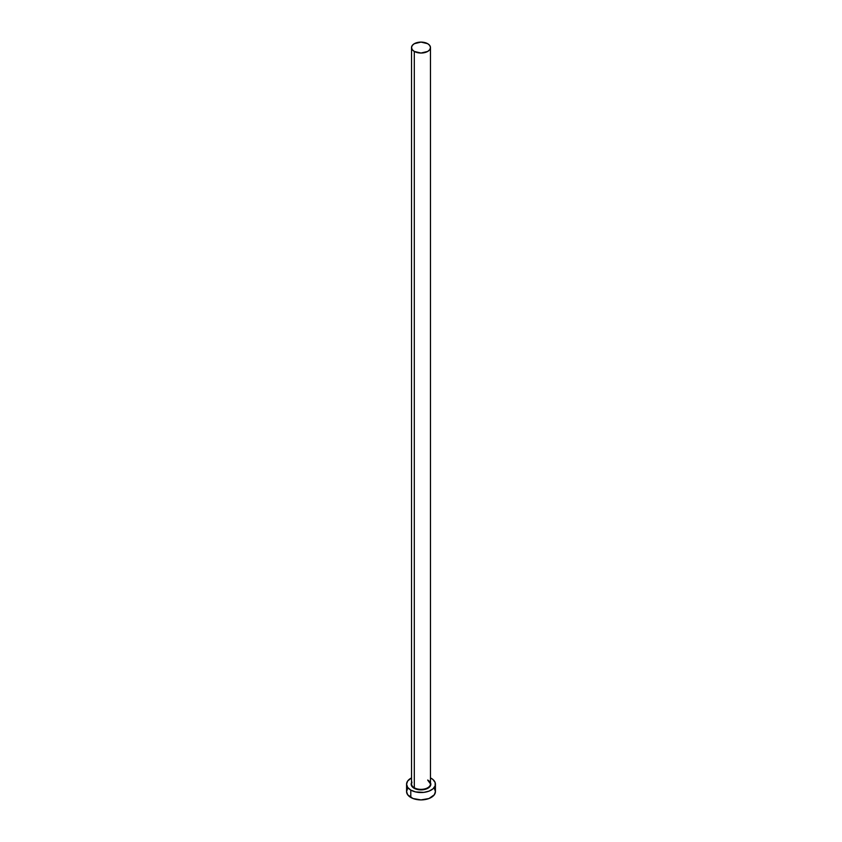 <?xml version="1.0" encoding="UTF-8"?>
<svg xmlns="http://www.w3.org/2000/svg" width="842" height="842" viewBox="0 0 842 842"><rect width="100%" height="100%" fill="white"/><g stroke="black" fill="none" stroke-linecap="round" stroke-linejoin="round"><path stroke-width="1.26" d="M411.612 783.165A9.473 5.473 0 0 0 414.306 787.775L414.043 788.217A9.83 5.673 180 0 1 411.527 782.681M411.527 47.573L411.527 783.902A9.473 5.473 0 0 0 414.306 787.775A9.473 5.473 0 0 0 424.621 788.954A9.473 5.473 0 0 0 430.472 783.902L430.472 47.573A9.473 5.473 180 0 1 424.621 52.625A9.473 5.473 180 0 1 414.306 51.436L414.306 787.775L414.306 51.436A9.473 5.473 180 0 1 411.527 47.573A9.473 5.473 180 0 1 417.379 42.521A9.473 5.473 180 0 1 427.694 43.7A9.473 5.473 180 0 1 430.472 47.573L429.757 45.479L427.694 43.7L421 42.1L414.306 43.7L412.243 45.479L411.527 47.573L412.243 49.657L414.306 51.436L421 53.035L427.694 51.436L429.757 49.657L430.472 47.573M407.665 788.375L406.57 791.564A14.43 8.336 0 0 0 410.791 797.458L410.791 790.091L415.474 791.901L423.821 792.375L429.02 791.133L432.998 788.828L435.156 785.828L435.156 782.576L432.998 779.566L430.472 777.913A14.43 8.336 180 0 1 431.209 778.303A14.43 8.336 180 0 1 435.43 784.197A14.43 8.336 180 0 1 426.526 791.901A14.43 8.336 180 0 1 410.791 790.091L410.791 797.458A14.43 8.336 0 0 0 426.526 799.269A14.43 8.336 0 0 0 435.43 791.564L434.335 788.375M410.791 790.091A14.43 8.336 180 0 1 406.57 784.197A14.43 8.336 180 0 1 411.527 777.913L407.665 781.008L406.57 784.197L407.665 787.386L410.791 790.091M430.083 782.029L430.641 785.312L429.178 787.354L424.768 789.449L421 789.88L417.232 789.449L412.822 787.354L411.359 785.312L411.917 782.029M406.57 784.197L406.57 791.564L407.665 794.753L412.98 798.5L421 799.9L429.02 798.5L434.335 794.753L435.43 791.564L435.43 784.197M430.472 782.681A9.83 5.673 180 0 1 425.957 789.101A9.83 5.673 180 0 1 414.043 788.217L414.306 787.775A9.473 5.473 0 0 0 424.031 789.091A9.473 5.473 0 0 0 430.388 784.639A9.473 5.473 0 0 0 427.694 780.039M430.472 783.902L427.778 780.208"/></g></svg>

